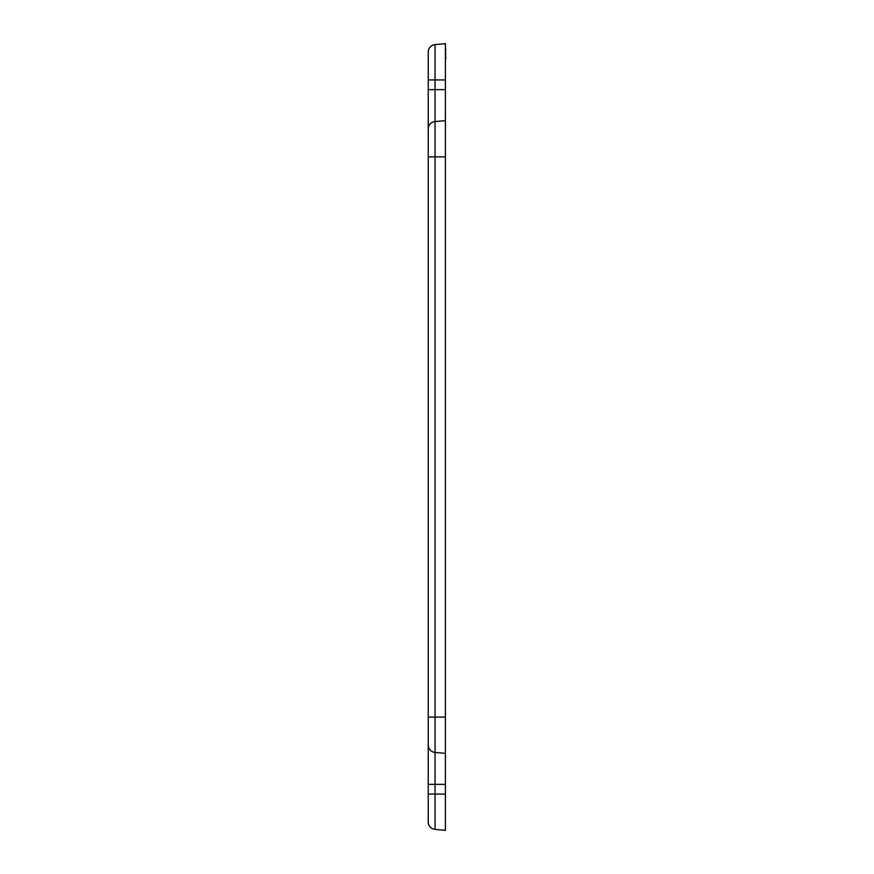 <?xml version="1.0" encoding="UTF-8"?>
<svg xmlns="http://www.w3.org/2000/svg" width="874" height="874" viewBox="0 0 874 874"><rect width="100%" height="100%" fill="white"/><g stroke="black" fill="none" stroke-linecap="round" stroke-linejoin="round"><path stroke-width="1.31" d="M445.401 58.886L445.401 45.776L445.773 50.452M445.773 54.68L445.401 50.452M428.227 53.281L428.227 52.047A7.473 7.473 0 0 1 435.044 44.607L445.401 43.7L445.401 830.3L435.044 829.393A7.473 7.473 0 0 1 428.227 821.953L428.227 743.774L428.227 784.36L435.044 784.36L435.044 829.393A7.473 7.473 0 0 1 428.227 821.953M445.773 58.886L445.401 57.859M445.773 57.859L445.773 56.865M445.401 784.36L435.044 784.36L435.044 752.448L445.401 753.355L435.044 752.448A7.473 7.473 0 0 1 428.227 745.009L428.227 128.991A7.473 7.473 0 0 1 435.044 121.552L435.044 752.448A7.473 7.473 0 0 1 428.227 745.009M445.401 120.645L435.044 121.552L435.044 89.64L445.401 89.64M428.227 52.047L428.227 130.226M445.401 794.073L428.227 794.073M445.401 717.128L428.227 717.128M445.401 156.872L428.227 156.872M445.401 79.927L435.044 79.927L435.044 89.64L428.227 89.64M435.044 44.607L435.044 79.927L428.227 79.927"/></g></svg>
